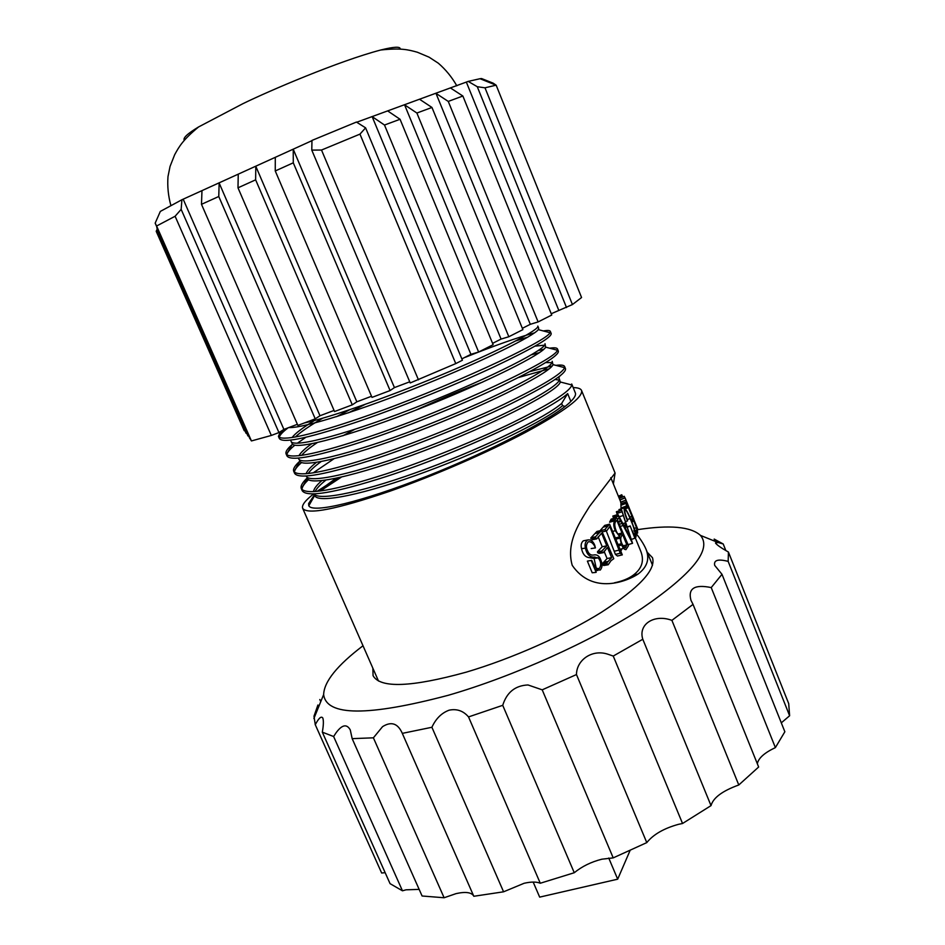 <?xml version="1.0" encoding="UTF-8"?>
<svg xmlns="http://www.w3.org/2000/svg" width="945" height="945" viewBox="0 0 945 945"><rect width="100%" height="100%" fill="white"/><g stroke="black" fill="none" stroke-linecap="round" stroke-linejoin="round"><path stroke-width="1.42" d="M633.871 530.688C639.659 537.705 643.687 543.824 645.931 549.033C649.936 558.755 647.301 567.094 638.04 574.064C627.634 581.01 592.987 595.504 572.233 565.37C565.405 541.52 581.21 520.152 589.668 506.272L615.077 473.055L613.388 483.946M400.219 49.116C400.656 46.364 394.171 46.659 380.752 50.002C338.818 60.988 269.136 90.862 242.83 103.726L198.556 126.961C187.429 133.67 182.692 138.112 184.346 140.297M573.178 387.592C577.95 387.651 580.738 388.608 581.565 390.486C583.207 397.243 564.614 411.158 525.751 432.267C487.691 452.478 434.228 475.701 389.824 491.246C336.314 509.402 307.255 515.084 302.66 508.304C301.549 505.268 305.223 500.46 313.681 493.881M306.215 476.02C308.731 485.175 369.117 470.09 439.141 442.201C509.107 414.465 563.232 384.568 559.298 378.791L560.243 381.969L571.819 384.969L571.713 383.989L575.351 392.943C576.131 394.833 574.631 397.668 570.851 401.424C555.329 417.229 491.813 450.611 426.644 476.327C361.321 502.173 311.472 513.796 308.743 505.563L308.625 503.555L314.756 495.546M571.819 384.969C570.449 391.1 550.911 403.562 513.182 422.332C477.839 439.673 426.419 460.617 385.773 474.036C334.613 490.455 306.487 495.369 301.396 488.778L301.29 488.565C300.356 486.132 302.294 482.623 307.113 478.052M301.29 488.565L302.235 490.727C306.853 497.708 335.038 492.924 386.777 476.374C459.471 452.738 550.356 409.906 567.661 393.592L570.851 401.424M293.694 471.236L294.651 473.41C299.01 479.8 327.041 474.555 378.756 457.675C420.868 443.559 474.095 421.789 509.957 404.247C548.088 385.324 566.598 373.476 565.488 368.68L564.59 366.495L564.602 367.64C562.381 373.511 542.359 385.654 504.512 404.058C469.11 421.068 418.009 441.811 377.752 455.336C327.383 471.838 299.459 477.284 293.954 471.685L293.694 471.236C292.832 468.968 294.864 465.637 299.789 461.207M549.269 368.786L518.545 377.492M530.027 371.539L552.187 365.939M555.896 365.372C561.035 364.723 563.941 365.101 564.59 366.495M286.075 453.848L287.032 456.022C291.131 461.833 319.02 456.128 370.7 438.905C412.8 424.553 466.145 402.783 502.197 385.489C540.528 366.873 559.251 355.414 558.341 351.127L557.456 348.929L557.302 350.205C557.456 358.592 454.332 407.98 369.684 436.555C320.142 453.139 292.407 459.116 286.489 454.474L286.075 453.848C285.284 451.745 287.457 448.532 292.572 444.197M539.5 352.603L531.539 354.777M538.178 350.619L543.824 349.272M549.6 348.197C554.278 347.512 556.9 347.76 557.456 348.929M278.421 436.389L279.377 438.574C283.228 443.796 310.976 437.63 362.608 420.064C404.696 405.464 458.171 383.705 494.412 366.66C532.956 348.339 551.88 337.294 551.183 333.514L550.285 331.305L549.931 332.687C548.313 340.637 445.343 388.891 361.604 417.714C312.854 434.357 285.331 440.831 279.023 437.145L278.421 436.389L280.464 431.593M527.948 337.058L515.97 340.838M465.46 357.234C495.227 345.35 518.238 337.235 534.492 332.876M543.245 330.927C547.474 330.218 549.825 330.337 550.285 331.305M308.554 479.658C304.16 483.745 301.963 487.041 301.975 489.545M313.22 472.854L333.868 458.833M354.41 429.514L342.94 435.739M301.632 462.495C296.966 466.558 294.556 469.795 294.427 472.205M365.053 404.413L348.575 412.776M305.849 437.275L297.403 443.193M294.899 445.154C289.843 449.229 287.162 452.442 286.855 454.793M336.538 416.674L349.697 409.728M288.13 427.813C282.732 431.877 279.779 435.043 279.271 437.322M647.242 552.27L652.475 557.68C656.22 569.587 639.316 587.719 601.752 612.065C564.827 635.146 511.493 658.819 466.121 672.19C411.311 687.287 380.292 688.456 373.074 675.699L372.85 668.186M637.225 529.708C669.686 524.723 690.771 526.613 700.481 535.402C712.211 549.352 692.673 573.674 641.891 608.367C591.346 641.348 513.371 676.466 448.273 695.284C367.995 716.511 326.45 716.275 323.639 694.587C324.088 681.628 337.211 665.351 363.01 645.754M317.922 705.005L313.988 716.204L315.276 724.709C318.737 718.105 321.241 715.861 322.788 717.976C323.698 720.645 323.544 725.37 322.316 732.162L333.62 736.521L336.054 732.824C342.031 724.638 346.768 723.669 350.276 729.93L352.166 738.647L373.393 737.821L382.548 726.658C391.313 721.13 397.904 723.374 402.31 733.367L431.9 727.272C435.858 718.661 441.598 712.955 449.135 710.179C456.86 708.585 463.322 710.841 468.531 716.924L502.728 705.324C506.792 692.319 515.214 685.527 528.019 684.96L542.206 689.838L576.474 674.553C576.533 660.012 592.208 648.778 608.143 654.306L613.246 656.054L642.801 639.257C637.958 624.208 654.365 613.754 671.907 620.369L693.039 604.375L690.972 600.311C687.795 588.416 694.551 584.175 711.231 587.577L721.992 574.312L714.692 565.382C713.581 560.113 718.07 558.79 728.158 561.389L728.43 552.057C721.011 547.864 716.7 544.84 715.483 542.962L718.035 542.501L723.22 543.977L714.172 539.075L715.058 541.296M613.246 656.054L682.538 823.497L711.018 805.624L642.801 639.257M542.206 689.838L613.21 857.883L646.782 842.609C653.349 834.435 663.945 828.34 678.569 824.312L682.538 823.497M352.166 738.647L422.096 896.002L444.115 897.75L373.393 737.821M419.155 889.387L406.043 889.812L402.464 890.804L333.62 736.521M468.531 716.924L540.28 883.244L574.265 872.731C581.966 866.423 591.157 861.911 601.859 859.194L613.21 857.883M402.464 733.722L473.811 896.273L503.579 891.808L524.109 883.28C531.137 881.685 536.524 881.673 540.28 883.244M444.115 897.75L456.128 893.604C465.601 891.525 471.46 892.328 473.705 896.002M317.024 491.365L337.767 477.981M320.296 490.998L341.239 477.213M308.802 505.693L308.625 503.555L314.437 494.814M318.335 491.223L335.853 478.383M614.345 582.829C622.342 581.175 628.661 578.6 633.304 575.127C642.104 568.5 644.525 560.42 640.604 550.9L634.591 536.122M565.063 406.444L562.57 405.665L561.661 403.432L567.661 393.592M304.136 423.041C334.518 416.343 396.227 394.112 450.989 370.889C504.181 348.232 540.091 329.155 537.811 326.096L538.709 328.293L538.272 329.616C534.268 335.747 484.903 360.329 423.537 385.017C361.557 410.024 303.227 428.404 288.733 427.589M314.496 420.501C302.707 427.695 295.23 433.365 292.076 437.535M291.013 441.244C292.855 449.04 352.839 432.526 423.159 404.543C493.42 376.689 548.36 348.079 544.993 343.72L545.667 347.158C542.666 354.009 487.242 382.123 420.501 408.346C353.962 434.617 297.096 450.304 292.395 444.044L291.013 441.244M311.649 443.784C304.857 448.627 300.628 452.596 298.986 455.691M298.62 458.656C300.77 467.149 360.943 451.356 431.133 423.419C501.263 395.612 555.814 366.365 552.163 361.285L552.99 364.616C551.242 371.798 495.877 400.751 428.475 427.211C361.273 453.73 303.912 468.696 299.849 461.29L299.577 460.817M316.41 462.388C310.515 467.007 307.101 470.787 306.156 473.717M321.82 480.639C316.634 485.139 313.858 488.801 313.516 491.613M314.094 493.869C318.441 501.653 366.943 491.128 427.01 468.637C488.329 445.839 546.245 416.887 561.661 403.432M562.57 405.665C547.037 419.356 487.821 448.91 425.829 471.768C365.172 494.306 317.319 504.181 314.709 495.452L308.826 505.74M315.11 491.518C316.681 488.376 320.249 484.584 325.824 480.143M555.093 379.5L559.263 380.079M560.243 381.969C559.747 389.505 504.476 419.32 436.413 446.005C368.562 472.76 310.704 486.994 307.29 478.43L307.16 478.17M308.212 473.516C310.409 470.232 314.697 466.263 321.099 461.609M415.965 410.118C439.614 399.31 461.904 389.942 482.812 382.016M545.69 362.573L551.998 362.632M301.585 455.36C304.538 451.875 309.759 447.635 317.248 442.614M535.024 346.142L544.639 345.149M295.383 436.98C300.356 432.184 309.428 425.947 322.611 418.245M621.219 503.732L620.617 502.173L625.909 500.106L620.641 502.315M626.299 502.362L626.381 506.272L621.054 508.197L620.877 503.85L626.192 501.83L620.983 504.382M624.113 508.056C624.066 511.387 625.224 515.675 627.598 520.908L626.842 518.226C625.177 514.151 624.503 511.186 624.834 509.343C626.322 510.288 628.071 513.359 630.067 518.569C633.162 525.231 634.945 530.913 635.406 535.614C633.788 534.386 632.051 531.161 630.173 525.928L634.886 538.26L634.012 535.26L636.068 536.973C636.127 534.232 635.111 530.31 633.02 525.207C629.819 516.1 626.901 510.3 624.255 507.808L618.94 509.627M617.274 514.73L616.376 511.729L621.633 510.04L616.471 512.284M613.6 518.439L612.832 516.053L618.006 514.812M622.093 548.714L620.936 550.935M614.593 520.837C613.293 523.27 613.541 526.554 615.325 530.724L619.778 536.819L621.255 543.741C622.672 547.757 624.232 549.718 625.956 549.636L628.496 545.643L617.333 519.904L617.841 519.384L616.282 517.671L614.593 520.837L609.572 522.219L611.191 519.124L616.282 517.671L611.167 519.148M622.306 554.869L609.584 524.168L604.741 529.649L606.678 530.889L609.797 526.507L620.251 553.238L622.306 554.869L617.428 556.026L615.408 554.372L606.288 530.972M604.741 529.649L600.063 530.7L603.17 527.133L604.717 525.385L609.584 524.156M608.202 564.756L611.002 560.692L613.778 558.696L601.504 530.452L595.149 537.173L596.744 538.886L601.622 533.216L606.784 545.82L601.811 551.029L601.977 551.927L603.43 552.648L607.446 547.45L611.628 557.656L606.584 563.149L608.202 564.756L603.808 565.488L602.39 564.72L602.225 563.87L607.068 558.542L604.068 551.218M603.43 552.648L599.047 553.416L597.63 552.683L597.453 551.785L602.225 546.742L598.161 536.819M596.744 538.886L592.409 539.678L590.838 537.941L596.933 531.421L601.504 530.452M591.322 560.668L596.141 572.363L592.196 572.776L587.388 561.117L591.724 560.338L587.388 561.117M596.189 567.945L594.074 558.483L589.491 557.68C585.404 557.302 582.758 554.29 581.541 548.643C580.667 545.218 581.258 542.619 583.313 540.823L587.861 539.938L583.313 540.823M246.361 433.153L157.331 232.316L246.054 433.282M244.542 430.601L156.208 231.312L157.094 229.281M156.208 231.312L244.247 430.731M496.172 85.215L493.089 83.125L481.548 78.541L480.025 78.718L496.172 85.215L581.565 297.521L572.434 304.562L551.23 313.74M538.118 321.914L551.75 315.028L462.861 96.012L448.261 101.422L538.118 321.914L530.299 324.312L522.361 328.317M508.835 336.739L522.892 329.628L431.959 107.458L416.887 113.034L508.835 336.739L501.074 339.078L492.581 343.366M478.631 352.024L493.136 344.689L400.054 119.271L384.497 125.035L478.631 352.024L470.917 354.316L461.857 358.887M455.762 363.601L462.412 360.234L365.597 127.847L356.43 122.059L311.968 140.427L311.779 150.113L410.224 382.949L455.762 363.601L359.962 134.119L321.513 150.042L418.458 379.843M409.74 381.804L394.431 387.592L390.096 390.557L293.281 162.812L275.255 170.962L371.999 397.396L390.096 390.557M371.515 396.262L356.832 401.814L352.284 404.85L255.634 179.833L237.986 187.819L334.542 411.547L352.284 404.85M334.069 410.437L319.989 415.753L315.24 418.848L218.767 196.501L201.486 204.321L297.864 425.415L315.24 418.848M297.38 424.305L283.902 429.408L278.94 432.562L181.156 209.353L181.912 199.749L160.331 211.408L155.169 223.15L250.992 440.311L251.441 440.937L271.333 435.444L278.94 432.562M250.248 438.634L156.811 227.792L249.917 438.775M248.263 435.834L157.071 230.107L247.933 435.964M621.775 494.767L618.384 496.255L621.775 494.767L622.271 495.865L618.833 497.365M622.271 495.865L622.72 496.94M624.243 496.314L619.247 498.381L624.255 496.314L624.881 497.826L619.873 499.893M637.225 529.684L637.851 529.436L628.082 505.386L636.954 527.227M625.436 498.7L626.665 501.878M626.736 501.842L629.346 508.28M632.937 517.033L625.909 500.106M625.933 500.259L635.335 524.345M635.666 524.227L636.741 527.676M636.989 527.582L637.851 529.436M626.381 506.272L627.326 508.091L627.031 504.24L631.933 516.289L632.359 520.565L632.973 521.475L632.559 517.848L636.528 527.605L634.213 528.479M636.528 527.605L636.753 530.121L634.981 530.771M636.753 530.121L636.741 531.007L635.229 531.551M636.741 531.007L635.3 531.822M636.729 531.314L637.001 532.094L635.536 532.614M637.001 532.094L637.627 533.039L635.82 533.689M637.627 533.039L637.308 528.999L626.192 501.83L620.877 503.85L626.192 501.83M626.405 503.248L621.078 505.244M626.429 506.036L621.089 507.973M626.653 507.063L624.751 507.748M627.326 508.091L625.637 508.705M631.933 516.289L629.748 517.116M632.063 519.738L631.012 520.116M632.359 520.565L631.343 520.931M632.973 521.475L631.744 521.923M627.598 520.908L625.791 521.498M630.067 518.569L627.326 519.526M630.173 525.928L627.515 526.814M629.996 526.223L627.574 527.015M634.886 538.26L631.543 539.347M622.909 523.624L625.696 522.75L624.468 526.53L617.983 514.505L618.195 515.356L613.045 516.891M618.195 515.356L618.479 516.171L613.329 517.695M618.479 516.171L619.247 518.297L617.723 518.746M619.247 518.297L620.582 520.754L617.995 521.51M620.582 520.754L621.042 521.498L618.313 522.302M621.042 521.498L622.105 523.435L619.14 524.31M622.105 523.435L623.216 525.503L620.014 526.459M623.216 525.503L632.548 543.316L628.035 544.663M621.645 510.04L632.548 543.316M621.727 510.595L622.105 511.777L616.849 513.466M622.105 511.777L623.334 515.474L619.223 516.785M623.334 515.474L625.696 522.75M615.561 519.407L610.505 520.813M615.325 530.724L612.632 531.421M619.778 536.819L615.313 537.988M619.731 538.178L615.809 539.193M621.255 543.741L617.995 544.568M609.419 524.404L604.564 525.621M608.911 524.947L604.079 526.152M607.978 525.963L603.17 527.133M606.678 530.889L602.331 531.881M619.412 550.037L614.557 551.183M620.251 553.238L615.408 554.372M611.628 557.656L607.068 558.542M608.356 561.377L603.926 562.157M607.033 562.7L602.662 563.433M606.584 563.149L602.225 563.87M606.737 564L602.39 564.72M600.949 531.232L596.401 532.177M599.78 532.567L595.279 533.488M595.598 536.807L591.275 537.587M595.149 537.173L590.838 537.941M595.267 538.048L590.956 538.815M606.784 545.82L602.225 546.742M601.811 551.029L597.453 551.785M601.977 551.927L597.63 552.683M596.141 572.363L595.693 569.103L596.484 569.705L595.87 569.776M596.484 569.705L600.24 570.059C602.426 567.39 602.626 564.059 600.843 560.101C599.638 556.534 597.665 554.786 594.937 554.845L593.153 555.069C590.684 555.306 588.841 553.924 587.625 550.935C585.853 547.391 586.03 544.403 588.156 541.969L588.629 541.709C591.511 541.65 593.767 543.718 595.409 547.899L591.204 548.561M587.861 539.938L587.861 539.938C590.767 539.465 593.058 541.213 594.724 545.194L595.409 547.899M587.353 540.233C585.215 542.028 584.577 544.674 585.439 548.171L581.541 548.643M585.439 548.171C586.621 553.9 589.314 556.9 593.531 557.148L589.491 557.68M593.531 557.148L598.244 557.869L594.074 558.483M598.244 557.869C601.067 561.519 601.457 565.039 599.437 568.406L597.665 568.63M599.437 568.406C597.169 569.032 595.374 567.945 594.015 565.145L591.724 560.338M271.333 435.444L175.108 216.251L156.598 226.009L251.441 440.937M495.475 85.322L484.998 87.814L572.434 304.562M625.649 527.901L626.275 524.428L630.87 538.851L625.224 528.031M626.854 544.852L625.224 547.887L622.471 544.816C620.652 541.296 620.274 538.496 621.326 536.406L622.637 534.527L626.854 544.852L623.003 545.903M616.861 520.376L621.999 532.968L620.357 535.083C618.987 535.52 617.628 534.185 616.258 531.066C614.144 525.633 614.309 522.089 616.766 520.447L616.861 520.376M723.22 543.977L725.843 550.581M728.158 561.389L789.618 715.767L788.709 703.635L728.43 552.057M711.231 587.577L775.384 747.601L784.858 731.761L721.992 574.312M789.618 715.767L781.302 722.842M671.907 620.369L738.789 784.976L758.646 767.009L693.039 604.375M775.384 747.601C764.493 752.74 758.469 758.114 757.323 763.714M738.789 784.976C722.441 790.882 713.18 797.757 711.018 805.624M646.782 842.609L576.474 674.553M574.265 872.731L502.728 705.324M503.579 891.808L431.9 727.272M322.316 732.162L390.061 883.646L402.464 890.804M385.158 872.66L381.662 873.026L315.276 724.709M313.988 716.204L314.425 717.184M315.181 724.508L381.662 873.026M156.598 226.009L155.169 223.15M175.108 216.251L181.156 209.353M321.513 150.042L311.779 150.113M359.962 134.119L365.597 127.847M484.998 87.814L477.272 86.716L566.516 307.55M480.025 78.718L468.188 81.4L477.272 86.716M621.798 544.993L618.514 545.832M619.944 549.317L623.558 548.324M623.889 547.32L626.003 546.753M621.302 545.111L620.794 543.859M621.172 534.197L618.774 534.846M617.983 534.09L621.999 532.968M181.912 199.749L311.956 140.663M356.702 122.236L468.188 81.4M183.259 199.36L283.902 429.408M558.649 309.995L466.428 82.298M275.302 157.39L275.255 170.962M293.281 162.812L293.222 149.215L394.431 387.592M238.246 174.282L237.986 187.819M255.634 179.833L255.8 166.285L356.832 401.814M201.97 190.831L201.486 204.321M218.767 196.501L219.145 182.999L319.989 415.753M530.299 324.312L435.988 93.378L448.261 101.422M462.861 96.012L450.6 88.062M501.074 339.078L404.566 104.812L416.887 113.034M431.959 107.458L419.651 99.319M470.917 354.316L372.141 116.613L384.497 125.035M400.054 119.271L387.71 110.943M630.067 850.512L617.687 879.181L608.745 858.036M617.687 879.181L539.678 897.124L533.169 882.063M594.996 557.007L590.92 557.562M198.556 126.961C182.881 139.954 179.243 146.357 174.671 154.708L170.053 166.426L167.986 176.62C167.277 186.354 168.245 195.981 170.891 205.514M652.522 565.275L645.931 549.045M615.077 473.055L581.565 390.486M700.481 535.402L718.035 542.501M378.496 681.026L302.66 508.304M633.304 575.127L638.04 574.064M558.637 378.047L559.842 376.039M307.29 478.43L301.396 488.778M552.99 364.616L564.602 367.64M299.849 461.29L293.954 471.685M545.667 347.158L557.302 350.205M292.395 444.044L286.489 454.474M538.272 329.616L549.931 332.687M283.098 429.916L279.023 437.145M620.77 502.114L610.813 477.638M619.92 500.023L625.129 497.909M618.94 509.615L624.255 507.796M612.832 516.053L617.971 514.517M596.118 570.603L597.961 570.367M323.639 694.587L313.894 718.519M633.729 518.994L632.134 515.072M319.788 699.513L320.757 701.674M619.743 535.248L620.345 535.083M380.752 50.002C401.07 47.817 408.157 49.683 417.406 52.247L429.077 57.172L438.315 63.197C445.745 69.611 451.911 77.147 456.801 85.806"/></g></svg>
